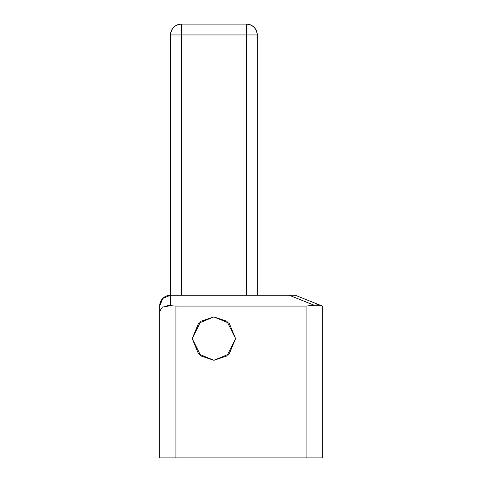 <?xml version="1.0" encoding="UTF-8"?>
<svg xmlns="http://www.w3.org/2000/svg" width="482" height="482" viewBox="0 0 482 482"><rect width="100%" height="100%" fill="white"/><g stroke="black" fill="none" stroke-linecap="round" stroke-linejoin="round"><path stroke-width="0.72" d="M213.888 360.295L200.874 355.957L192.198 338.605L200.874 321.253L213.888 316.915L229.227 323.265L235.578 338.605L229.227 353.945L213.888 360.295L198.548 353.945L192.198 338.605L198.548 323.265L213.888 316.915L226.902 321.253L235.578 338.605L226.902 355.957L213.888 360.295M162.886 298.358L170.508 295.225L170.508 34.945L181.353 34.945L181.353 295.225L181.353 24.1C174.809 24.787 171.194 28.402 170.508 34.945A10.845 10.845 0 0 1 181.353 24.1L246.423 24.1L181.353 24.1L181.353 34.945L246.423 34.945L246.423 295.225L246.423 34.945L170.508 34.945L170.508 295.225A10.845 10.845 0 0 0 159.663 306.07A10.845 10.845 0 0 1 170.508 295.225L162.838 298.4L170.508 295.225L162.838 298.4L159.663 306.07L159.663 311.245L162.452 307.064L170.508 305.696L170.508 295.225L295.225 295.225L289.182 295.225L314.15 305.208L306.07 306.07L175.93 306.07L175.93 457.9L306.07 457.9L306.07 306.07L175.93 306.07L170.508 305.696L170.508 295.225L289.182 295.225L314.15 305.208L306.07 306.07L306.07 457.9L159.663 457.9L175.93 457.9L175.93 306.07L166.965 305.648M159.663 306.04L159.663 457.9L159.663 311.245L162.452 307.064M322.338 457.9L306.07 457.9L322.338 457.9L322.338 306.07L322.338 457.9M322.338 306.07L295.225 295.225L320.193 305.208L314.15 305.208L320.193 305.208L317.572 304.781L320.193 305.208L317.572 304.781L314.15 305.208L317.572 304.781L322.338 306.07M198.548 353.945L192.198 338.605L198.548 323.265M257.268 295.225L257.268 34.945L246.423 34.945L246.423 24.1L246.423 34.945L257.268 34.945C256.581 28.402 252.966 24.787 246.423 24.1A10.845 10.845 0 0 1 257.268 34.945L257.268 295.225M314.15 305.208L317.572 304.781L314.15 305.208"/></g></svg>
